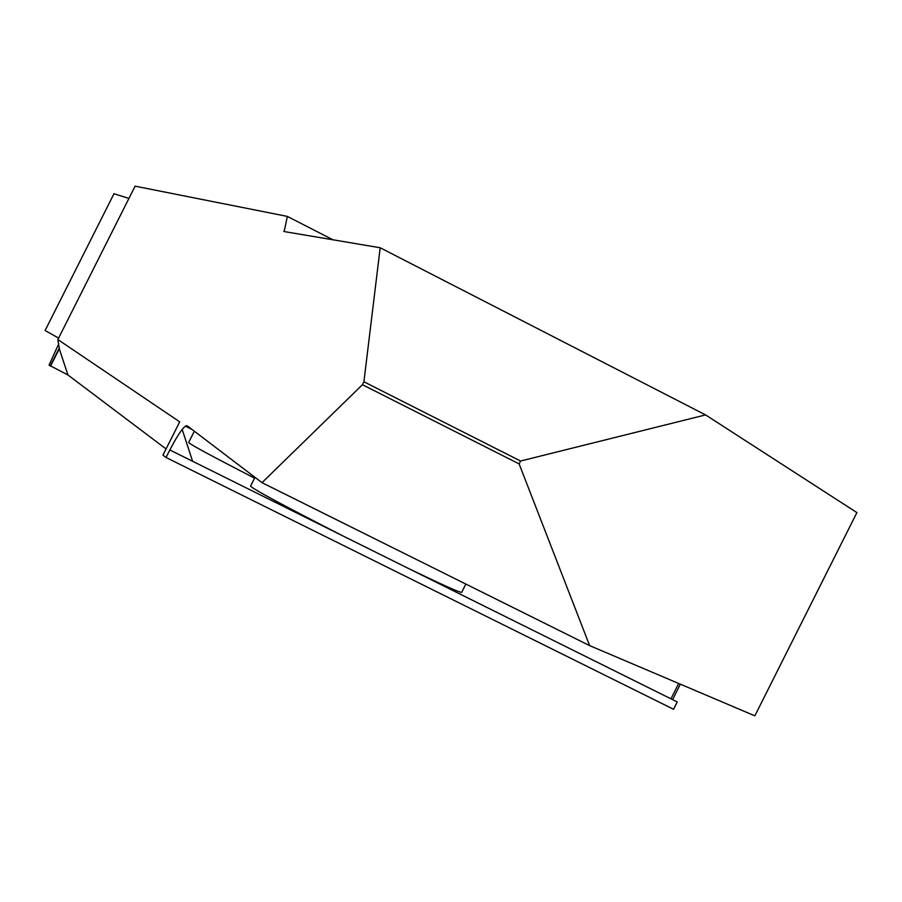<?xml version="1.0" encoding="UTF-8"?>
<svg xmlns="http://www.w3.org/2000/svg" width="902" height="902" viewBox="0 0 902 902"><rect width="100%" height="100%" fill="white"/><g stroke="black" fill="none" stroke-linecap="round" stroke-linejoin="round"><path stroke-width="1.35" d="M407.636 568.068C441.394 584.372 459.411 592.479 461.677 592.377L461.723 592.276M58.799 343.741L49.058 365.107L67.943 374.973L166.069 448.959M169.835 449.963L677.233 701.948L673.557 709.276L166.047 457.494L169.835 449.963C178.269 433.783 184.008 425.688 187.052 425.688L261.997 482.671L589.637 645.629L754.85 715.838L856.9 512.607L705.567 414.909L520.589 461.023L519.135 463.921L589.637 645.629M332.951 239.785L287.366 216.412L135.097 186.162L57.875 339.558L179.701 421.843L162.958 455.115L166.047 457.494M188.698 442.408L188.653 442.499C189.578 444.134 211.553 456.006 254.578 478.15M250.609 486.031L250.564 486.11C252.921 489.053 283.803 505.706 343.211 536.07M128.93 198.429L113.979 193.738L45.1 330.538L58.607 338.092M670.964 698.836L678.687 683.468M261.997 482.671L362.435 384.703L519.135 463.921M520.589 461.023L363.912 381.783L362.435 384.703M363.912 381.783L380.182 247.757L705.567 414.909M380.182 247.757L284.164 231.555L287.366 216.412M192.6 461.272L182.181 429.42M67.943 374.973L59.284 348.792L57.875 339.558M59.284 348.792L50.489 366.28M59.408 347.834L50.241 366.02M185.305 426.127L192.058 429.487M680.356 684.178L672.588 699.648M461.677 592.377L465.86 584.056M188.653 442.499L194.325 431.224M283.679 231.228L284.401 231.588M59.363 348.567L50.467 366.235M250.564 486.11L254.984 477.338"/></g></svg>
